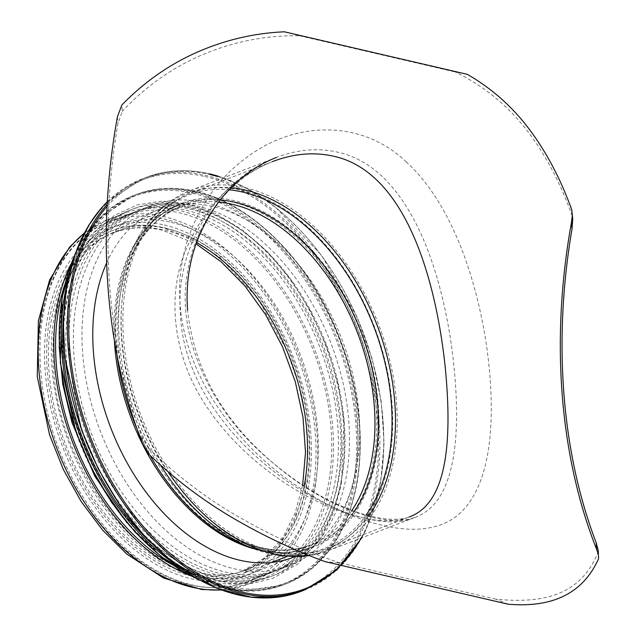 <?xml version="1.0" encoding="UTF-8"?>
<svg xmlns="http://www.w3.org/2000/svg" width="636" height="636" viewBox="0 0 636 636"><rect width="100%" height="100%" fill="white"/><g stroke="black" fill="none" stroke-linecap="round" stroke-linejoin="round"><path stroke-width="0.48" stroke-dasharray="3.18 2.39" d="M409.194 516.965C368.204 534.876 263.956 489.195 209.57 410.912C175.743 363.554 165.312 302.808 184.527 253.08C202.844 208.322 232.188 177.826 272.55 161.608C232.736 176.49 193.622 220.501 186.674 277.948C177.516 337.191 210.834 408.392 264.226 455.44C293.856 481.516 323.279 499.88 352.511 510.541C366.773 515.677 378.961 518.555 389.089 519.167C398.303 519.58 405.013 518.849 409.194 516.965L327.484 548.367A190.355 126.381 -111 0 1 141.216 416.031A190.355 126.381 -111 0 1 190.88 193.002A190.355 126.381 -111 0 1 231.798 187.795M148.697 454.072L148.212 447.736L142.09 437.059A486.58 331.849 103.1 0 1 117.962 123.471L122.327 111.348L121.842 105.012M284.387 31.8L299.508 35.759C266.055 35.179 233.619 41.547 202.216 54.855C172.07 67.734 145.437 86.568 122.327 111.348M299.508 35.759L455.225 71.971L467.309 74.34M572.193 215.962C560.602 183.112 545.505 154.572 526.91 130.356C507.425 105.218 483.527 85.757 455.225 71.971M508.077 604.2L495.794 599.152C548.089 604.462 581.741 592.347 598.078 552.35M495.794 599.152L340.069 562.94L325.155 561.66M148.212 447.736C175.298 474.639 205.134 497.503 237.721 516.337C271.659 535.925 305.781 551.46 340.069 562.94M572.249 216.105L572.233 212.432M598.738 556.89L598.206 554.02M406.038 161.751C450.073 201.604 476.292 275.34 486.755 347.216C499.721 441.607 485.673 514.778 434.118 526.775C397.039 536.633 336.19 516.591 281.867 475.227C227.95 433.816 185.322 370.724 180.187 305.447C175.075 245.568 203.13 189.353 245.822 158.078C295.684 119.934 362.615 119.942 406.038 161.751M276.493 157.442C220.207 178.39 174.026 244.399 180.537 316.171C187.048 443.562 356.255 544.503 414.887 517.402C402.97 522.005 385.806 520.995 370.383 516.853C360.111 514.27 349.148 510.295 337.485 504.928C309.12 491.986 281.883 472.723 255.767 447.132C216.145 407.97 193.408 362.321 187.564 310.185M414.895 517.402C455.05 503.37 462.873 436.876 452.299 351.819C440.366 260.299 405.045 166.632 337.549 152.155C317.658 147.711 297.314 149.468 276.533 157.426M64.498 285.469A192.827 128.019 -111 0 1 124.465 215.89A192.827 128.019 -111 0 1 179.567 212.885A192.827 128.019 -111 0 1 325.004 388.715A192.827 128.019 -111 0 1 262.843 575.866A192.827 128.019 -111 0 1 171.704 564.363M70.898 264.29A195.3 129.657 -111 0 1 123.575 213.577A195.3 129.657 -111 0 1 179.392 210.54A195.3 129.657 -111 0 1 326.681 388.628A195.3 129.657 -111 0 1 263.725 578.172A195.3 129.657 -111 0 1 190.641 575.803M171.243 222.362A186.404 123.758 -111 0 1 311.831 392.34A186.404 123.758 -111 0 1 251.737 573.251A186.404 123.758 -111 0 1 69.34 443.658A186.404 123.758 -111 0 1 117.97 225.263A186.404 123.758 -111 0 1 171.243 222.362M106.665 262.867A186.404 123.758 -111 0 1 159.358 209.355A186.404 123.758 -111 0 1 212.631 206.454A186.404 123.758 -111 0 1 352.972 375.375A186.404 123.758 -111 0 1 294.484 556.802M205.953 202.741A192.827 128.019 -111 0 1 351.39 378.579A192.827 128.019 -111 0 1 289.221 565.722A192.827 128.019 -111 0 1 100.544 431.669A192.827 128.019 -111 0 1 150.843 205.746A192.827 128.019 -111 0 1 205.953 202.741M197.335 206.056A192.827 128.019 -111 0 1 342.764 381.894A192.827 128.019 -111 0 1 280.603 569.037A192.827 128.019 -111 0 1 91.918 434.984A192.827 128.019 -111 0 1 142.226 209.061A192.827 128.019 -111 0 1 197.335 206.056M192.851 207.781A192.827 128.019 -111 0 1 338.28 383.611A192.827 128.019 -111 0 1 276.119 570.754A192.827 128.019 -111 0 1 87.434 436.701A192.827 128.019 -111 0 1 137.742 210.778A192.827 128.019 -111 0 1 192.851 207.781M189.743 208.974A192.827 128.019 -111 0 1 335.172 384.804A192.827 128.019 -111 0 1 273.011 571.955A192.827 128.019 -111 0 1 84.334 437.902A192.827 128.019 -111 0 1 134.633 211.979A192.827 128.019 -111 0 1 189.743 208.974M186.292 210.301A192.827 128.019 -111 0 1 331.73 386.132A192.827 128.019 -111 0 1 269.569 573.275A192.827 128.019 -111 0 1 80.883 439.222A192.827 128.019 -111 0 1 131.191 213.299A192.827 128.019 -111 0 1 186.292 210.301M163.881 218.919A192.827 128.019 -111 0 1 309.311 394.749A192.827 128.019 -111 0 1 247.15 581.892A192.827 128.019 -111 0 1 58.464 447.839A192.827 128.019 -111 0 1 108.772 221.916A192.827 128.019 -111 0 1 163.881 218.919A192.827 128.019 -111 0 1 309.311 394.749A192.827 128.019 -111 0 1 247.15 581.892A192.827 128.019 -111 0 1 58.464 447.839A192.827 128.019 -111 0 1 108.772 221.916A192.827 128.019 -111 0 1 163.881 218.919M368.769 515.677A190.355 126.381 -111 0 1 327.484 548.367C303.626 557.216 278.33 556.198 251.602 545.306A189.305 125.682 -111 0 1 136.589 246.1A189.305 125.682 -111 0 1 229.652 189.862M142.09 437.059L142.607 443.841M117.437 116.698L117.962 123.471M168.214 471.952A192.827 128.019 -111 0 1 189.989 190.697A192.827 128.019 -111 0 1 245.099 187.692A192.827 128.019 -111 0 1 390.536 363.53A192.827 128.019 -111 0 1 328.375 550.673A192.827 128.019 -111 0 1 309.35 555.57M160.654 465.321A191.42 127.089 -111 0 1 134.355 245.043A191.42 127.089 -111 0 1 241.656 190.395A191.42 127.089 -111 0 1 392.635 416.246A191.42 127.089 -111 0 1 250.664 547.588M116.992 355.071A184.146 122.255 -111 0 1 130.491 253.128A184.146 122.255 -111 0 1 233.714 200.555A184.146 122.255 -111 0 1 378.953 417.82A184.146 122.255 -111 0 1 242.372 544.17C267.176 554.171 290.119 555.188 311.203 547.214A183.438 121.786 -111 0 1 253.295 548.637M150.128 455.471A184.146 122.255 -111 0 1 136.971 428.839M114.377 340.506A183.438 121.786 -111 0 1 179.567 204.76A183.438 121.786 -111 0 1 231.989 201.906A183.438 121.786 -111 0 1 370.343 369.182A183.438 121.786 -111 0 1 311.203 547.214L287.019 556.508M164.565 227.823A183.438 121.786 -111 0 1 302.911 395.099A183.438 121.786 -111 0 1 243.779 573.131A183.438 121.786 -111 0 1 64.284 445.605A183.438 121.786 -111 0 1 112.135 230.685A183.438 121.786 -111 0 1 164.565 227.823M84.103 233.388A195.3 129.657 -111 0 1 107.882 219.611A195.3 129.657 -111 0 1 163.698 216.574A195.3 129.657 -111 0 1 310.988 394.662A195.3 129.657 -111 0 1 248.032 584.198A195.3 129.657 -111 0 1 221.153 589.898M304.175 486.047A180.966 120.148 -111 0 1 242.888 570.826A180.966 120.148 -111 0 1 65.81 445.017A180.966 120.148 -111 0 1 113.025 232.991A180.966 120.148 -111 0 1 164.74 230.168A180.966 120.148 -111 0 1 196.532 242.642M351.978 510.342A180.966 120.148 -111 0 1 310.32 544.909A180.966 120.148 -111 0 1 133.242 419.1A180.966 120.148 -111 0 1 180.449 207.066A180.966 120.148 -111 0 1 218.657 202.049M354.483 511.257A182.023 120.848 -111 0 1 243.318 541.888A182.023 120.848 -111 0 1 132.725 254.193A182.023 120.848 -111 0 1 220.358 199.943M366.153 514.969A189.305 125.682 -111 0 1 251.602 545.306L243.318 541.888C267.597 551.65 289.929 552.652 310.32 544.909L242.888 570.826L265.109 557.653L283.322 536.816L295.16 513.109L302.672 485.077M164.35 225.009A186.404 123.758 -111 0 1 299.755 517.092A186.404 123.758 -111 0 1 69.769 463.612A186.404 123.758 -111 0 1 164.35 225.009M217.56 176.506A220.008 146.065 -111 0 1 361.272 327.596A220.008 146.065 -111 0 1 361.073 538.104M107.087 206.39A220.008 146.065 -111 0 1 210.182 174.566M107.19 204.379A220.994 146.717 -111 0 1 146.256 177.333A220.994 146.717 -111 0 1 209.419 173.89A220.994 146.717 -111 0 1 376.091 375.407A220.994 146.717 -111 0 1 304.851 589.89M107.341 201.715A220.994 146.717 -111 0 1 142.432 178.803A220.994 146.717 -111 0 1 205.587 175.361A220.994 146.717 -111 0 1 372.259 376.886A220.994 146.717 -111 0 1 301.019 591.361M204.967 176.522A220.056 146.097 -111 0 1 364.825 521.329A220.056 146.097 -111 0 1 93.317 458.19A220.056 146.097 -111 0 1 204.967 176.522M63.457 315.782A207.654 137.861 -111 0 1 196.254 191.993A207.654 137.861 -111 0 1 358.219 473.24A207.654 137.861 -111 0 1 150.629 542.548M67.249 282.956A208.64 138.521 -111 0 1 135.858 194.568A208.64 138.521 -111 0 1 195.491 191.317A208.64 138.521 -111 0 1 352.845 381.568A208.64 138.521 -111 0 1 285.588 584.055A208.64 138.521 -111 0 1 175.425 564.386M74.142 256.682A208.64 138.521 -111 0 1 133.727 195.387A208.64 138.521 -111 0 1 193.36 192.136A208.64 138.521 -111 0 1 350.714 382.387A208.64 138.521 -111 0 1 283.457 584.874A208.64 138.521 -111 0 1 198.146 579.285M192.74 193.249A207.741 137.925 -111 0 1 343.647 518.769A207.741 137.925 -111 0 1 87.331 459.168A207.741 137.925 -111 0 1 192.74 193.249M189.496 205.69A196.286 130.316 -111 0 1 332.079 513.26A196.286 130.316 -111 0 1 89.899 456.942A196.286 130.316 -111 0 1 189.496 205.69M186.046 207.018A196.286 130.316 -111 0 1 328.637 514.588A196.286 130.316 -111 0 1 86.448 458.27A196.286 130.316 -111 0 1 186.046 207.018M272.248 161.727L190.88 193.002C167.236 202.415 149.142 220.112 136.589 246.1L132.725 254.193C144.213 230.677 160.121 214.976 180.449 207.066L113.025 232.991C128.234 227.163 144.754 226.281 162.593 230.351L196.087 243.89M276.533 157.434L189.989 190.697C165.694 200.396 147.155 218.506 134.355 245.043L130.491 253.128C142.21 229.087 158.571 212.965 179.567 204.76L112.135 230.685C127.86 224.675 144.865 223.769 163.158 227.942L191.722 238.691L219.762 257.381L257.389 297.902L286.47 349.649L298.364 383.5L305.622 418.075L307.983 452.013L305.36 484.02L294.365 521.576L275.642 550.903L243.779 573.131L271.54 562.455M414.903 517.41L328.375 550.673L309.597 555.665M262.843 575.866L247.15 581.892C208.552 595.217 168.969 585.319 128.4 552.191C93.738 522.283 68.235 482.875 51.882 433.975C20.654 342.383 45.935 244.017 108.772 221.916L124.465 215.89M123.575 213.577L107.882 219.611L84.318 232.991M263.725 578.172L248.032 584.198L221.574 590.057M166.68 228.499C200.443 236.87 231.178 259.48 258.86 296.32C287.289 335.951 303.992 379.954 308.969 428.338C312.522 471.689 305.383 507.409 287.567 535.496C264.171 569.49 232.442 581.566 192.39 571.716C126.047 556.063 59.84 461.482 53.75 371.742C50.475 329.846 57.272 295.064 74.134 267.406C85.351 249.662 99.606 237.514 116.897 230.971C132.248 225.247 148.848 224.429 166.68 228.499M159.358 209.355L117.97 225.263M293.124 557.335L251.737 573.251M361.82 537.81L365.931 529.812L380.646 482.374L384.08 442.982L381.203 401.229L372.147 358.776L357.265 317.308L321.379 255.052L275.062 206.787L246.871 188.177L217.965 176.069M107.341 201.652L142.432 178.803L146.256 177.333C165.98 169.844 187.127 168.683 209.713 173.867M150.843 205.746L142.226 209.061M289.221 565.722L280.603 569.037M199.744 580.159L243.024 590.987L283.457 584.874L285.588 584.055C323.438 568.306 347.296 534.471 357.162 482.541C365.199 432.337 357.837 380.392 335.093 326.713C305.383 257.349 249.702 203.146 195.785 191.293C174.463 186.396 154.484 187.485 135.858 194.568L133.727 195.387L99.621 217.925L74.738 254.957M137.742 210.778L134.633 211.979M276.119 570.754L273.011 571.955M59.124 346.302L60.897 312.586L67.591 281.629L78.999 254.527L94.748 232.204L114.321 215.477L137.018 204.967L161.997 201.087L188.328 203.949L215.405 213.577L241.966 229.596L267.064 251.435L289.849 278.298L310.265 310.638L326.499 346.159L337.915 383.484L344.068 421.151L341.437 484.306L333.677 512.179L321.88 536.434L298.109 563.814L273.075 578.283L251.856 583.49L229.342 583.594L189.711 572.114L151.13 546.865L126.962 522.784M131.191 213.299L108.772 221.916M269.569 573.275L247.15 581.892"/><path stroke-width="0.95" d="M272.55 161.608L272.59 161.592C293.45 153.594 313.715 151.789 333.375 156.17C403.574 171.148 435.565 274.18 445.359 368.459C452.792 446.48 445.574 503.951 409.194 516.965M598.571 558.686C583.339 592.879 553.177 608.056 508.077 604.2L325.155 561.66C294.858 550.577 265.101 536.593 235.876 519.715C204.498 501.669 175.441 479.79 148.697 454.072L142.607 443.841A489.052 333.534 103.1 0 1 117.437 116.698L121.842 105.012C144.785 81.416 170.782 63.433 199.815 51.055C226.853 39.527 255.044 33.104 284.387 31.8L467.309 74.34C490.984 87.975 511.161 105.64 527.832 127.335C545.632 150.605 560.26 178.032 571.708 209.626L572.726 218.848L572.018 229.063A486.58 331.849 -76.9 0 0 596.147 542.651L598.245 550.466L598.571 558.686L598.245 550.466M598.206 554.02L596.663 549.425A489.052 333.534 103.1 0 1 571.494 222.282L572.249 216.105M572.726 218.848L571.708 209.626M171.704 564.363A192.827 128.019 -111 0 1 64.498 285.469M190.641 575.803A195.3 129.657 -111 0 1 70.898 264.29M294.484 556.802A186.404 123.758 -111 0 1 293.124 557.335A186.404 123.758 -111 0 1 134.943 476.07A186.404 123.758 -111 0 1 106.665 262.867M231.798 187.795A190.355 126.381 -111 0 1 245.281 190.037A190.355 126.381 -111 0 1 377.609 326.554A190.355 126.381 -111 0 1 368.769 515.677M572.018 229.063L571.494 222.282M596.663 549.425L596.147 542.651M309.35 555.57A192.827 128.019 -111 0 1 168.214 471.952M150.128 455.471A184.146 122.255 -111 0 0 242.372 544.17L250.664 547.588A191.42 127.089 -111 0 1 160.654 465.321M136.971 428.839A184.146 122.255 -111 0 1 116.992 355.071M253.295 548.637A183.438 121.786 -111 0 1 114.377 340.506M221.153 589.898A195.3 129.657 -111 0 1 56.93 448.428A195.3 129.657 -111 0 1 84.103 233.388M196.532 242.642A180.966 120.148 -111 0 1 304.175 486.047M218.657 202.049A180.966 120.148 -111 0 1 232.172 204.251A180.966 120.148 -111 0 1 356.931 331.332A180.966 120.148 -111 0 1 351.978 510.342M220.358 199.943A182.023 120.848 -111 0 1 234.756 202.224A182.023 120.848 -111 0 1 360.588 330.927A182.023 120.848 -111 0 1 354.483 511.257M229.652 189.862A189.305 125.682 -111 0 1 242.698 192.064A189.305 125.682 -111 0 1 374.016 327.095A189.305 125.682 -111 0 1 366.153 514.969M210.182 174.566A220.008 146.065 -111 0 1 217.56 176.506M361.073 538.104A220.008 146.065 -111 0 1 133.639 514.532A220.008 146.065 -111 0 1 107.087 206.39M361.82 537.81L336.961 569.872L304.851 589.89A220.994 146.717 -111 0 1 102.992 468.454A220.994 146.717 -111 0 1 107.19 204.379M304.851 589.89L301.019 591.361A220.994 146.717 -111 0 1 97.332 466.299A220.994 146.717 -111 0 1 107.341 201.715M150.629 542.548A207.654 137.861 -111 0 1 63.457 315.782M175.425 564.386A208.64 138.521 -111 0 1 67.249 282.956M198.146 579.285A208.64 138.521 -111 0 1 74.142 256.682M276.493 157.442C265.506 161.671 254.98 167.673 244.916 175.449C223.562 191.905 207.495 214.141 196.707 242.165C188.908 263.328 185.855 286.001 187.564 310.185M250.664 547.588L280.444 555.8L309.597 555.665M287.019 556.508L271.54 562.455M302.672 485.077L305.511 452.283L303.022 417.351L295.295 381.767L282.638 347.033L265.586 314.605L244.852 285.842L221.336 261.937L196.087 243.89M221.574 590.057L201.652 589.493L163.579 578.06L126.81 554.083L102.627 530.162L81.201 501.581L63.29 469.384L49.529 434.738L37.262 376.599L38.383 320.83L49.616 279.959L69.634 247.054L84.318 232.991M217.965 176.069L209.713 173.867M301.019 591.361L276.811 597.299L251.045 597.196L216.081 587.934L172.913 562.447L144.929 536.585L119.791 505.119L98.429 469.209L81.631 430.182L64.8 357.201L63.266 321.411L66.43 287.504L75.112 253.907L88.945 224.905L101.482 207.861L107.341 201.652M199.744 580.159L161.401 556.731L135.118 532.133L111.546 502.305L91.552 468.342L75.875 431.486L60.317 362.782L62.09 297.274L74.738 254.957M126.962 522.784L94.844 476.277L71.979 422.543L62.765 384.255L59.124 346.302"/></g></svg>
